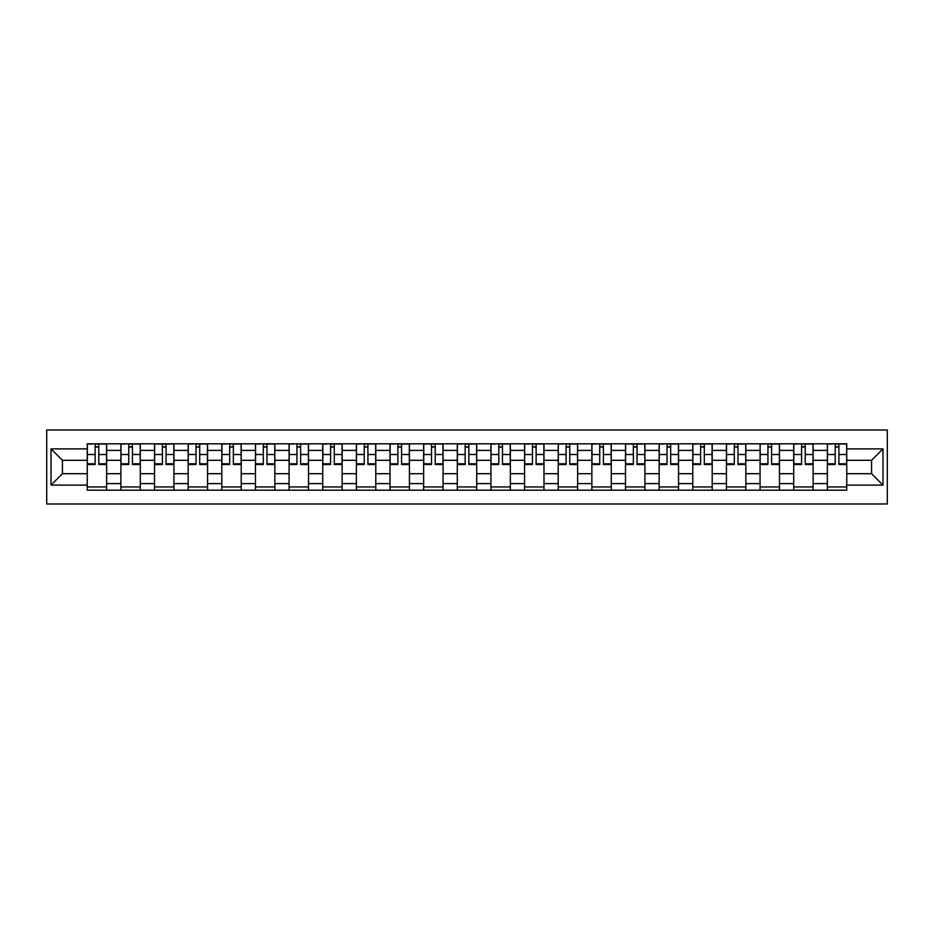<?xml version="1.0" encoding="UTF-8"?>
<svg xmlns="http://www.w3.org/2000/svg" width="934" height="934" viewBox="0 0 934 934"><rect width="100%" height="100%" fill="white"/><g stroke="black" fill="none" stroke-linecap="round" stroke-linejoin="round"><path stroke-width="1.4" d="M46.7 503.986L887.3 503.986L887.3 430.014L46.7 430.014L46.7 503.986M120.883 490.187L120.883 450.398L106.651 450.398L106.651 490.187M106.651 450.398L106.651 443.813M120.883 450.398L120.883 443.813M140.287 443.813L140.287 490.187M154.53 490.187L154.53 443.813M173.934 443.813L173.934 490.187M188.166 490.187L188.166 443.813M207.57 443.813L207.57 490.187M221.802 490.187L221.802 443.813M241.217 443.813L241.217 490.187M255.449 490.187L255.449 443.813M274.853 443.813L274.853 490.187M289.085 490.187L289.085 443.813M308.5 443.813L308.5 490.187M322.732 490.187L322.732 443.813M342.136 443.813L342.136 490.187M356.368 490.187L356.368 443.813M375.783 443.813L375.783 490.187M390.015 490.187L390.015 443.813M409.419 443.813L409.419 490.187M423.651 490.187L423.651 443.813M443.066 443.813L443.066 490.187M457.298 490.187L457.298 443.813M476.702 443.813L476.702 490.187M490.934 490.187L490.934 443.813M510.349 443.813L510.349 490.187M524.581 490.187L524.581 443.813M543.985 443.813L543.985 490.187M558.217 490.187L558.217 443.813M577.632 443.813L577.632 490.187M591.864 490.187L591.864 443.813M611.268 443.813L611.268 490.187M625.5 490.187L625.5 443.813M644.915 443.813L644.915 490.187M659.147 490.187L659.147 443.813M678.551 443.813L678.551 490.187M692.783 490.187L692.783 443.813M712.198 443.813L712.198 490.187M726.43 490.187L726.43 443.813M745.834 443.813L745.834 490.187M760.066 490.187L760.066 443.813M779.47 443.813L779.47 490.187M793.713 490.187L793.713 443.813M813.117 443.813L813.117 490.187M827.349 490.187L827.349 443.813M827.349 473.69L813.117 473.69M793.713 473.69L779.47 473.69M760.066 473.69L745.834 473.69M726.43 473.69L712.198 473.69M692.783 473.69L678.551 473.69M659.147 473.69L644.915 473.69M625.5 473.69L611.268 473.69M591.864 473.69L577.632 473.69M558.217 473.69L543.985 473.69M524.581 473.69L510.349 473.69M490.934 473.69L476.702 473.69M457.298 473.69L443.066 473.69M423.651 473.69L409.419 473.69M390.015 473.69L375.783 473.69M356.368 473.69L342.136 473.69M322.732 473.69L308.5 473.69M289.085 473.69L274.853 473.69M255.449 473.69L241.217 473.69M221.802 473.69L207.57 473.69M188.166 473.69L173.934 473.69M154.53 473.69L140.287 473.69M120.883 473.69L106.651 473.69M827.349 460.31L813.117 460.31M793.713 460.31L779.47 460.31M760.066 460.31L745.834 460.31M726.43 460.31L712.198 460.31M692.783 460.31L678.551 460.31M659.147 460.31L644.915 460.31M625.5 460.31L611.268 460.31M591.864 460.31L577.632 460.31M558.217 460.31L543.985 460.31M524.581 460.31L510.349 460.31M490.934 460.31L476.702 460.31M457.298 460.31L443.066 460.31M423.651 460.31L409.419 460.31M390.015 460.31L375.783 460.31M356.368 460.31L342.136 460.31M322.732 460.31L308.5 460.31M289.085 460.31L274.853 460.31M255.449 460.31L241.217 460.31M221.802 460.31L207.57 460.31M188.166 460.31L173.934 460.31M154.53 460.31L140.287 460.31M120.883 460.31L106.651 460.31M62.438 473.69L87.247 473.69L87.247 460.31L62.438 460.31L62.438 473.69L51.008 485.12L51.008 448.88L87.247 448.88L87.247 460.31M846.753 460.31L846.753 473.69L871.562 473.69L871.562 460.31L846.753 460.31L846.753 443.813L87.247 443.813L87.247 448.88M846.753 448.88L882.992 448.88L882.992 485.12L846.753 485.12L846.753 473.69M87.247 473.69L87.247 490.187L846.753 490.187L846.753 485.12M87.247 485.12L51.008 485.12M106.651 486.953L87.247 486.953M95.116 447.047L98.782 447.047M140.287 486.953L120.883 486.953M128.752 447.047L132.418 447.047M173.934 486.953L154.53 486.953M162.399 447.047L166.065 447.047M207.57 486.953L188.166 486.953M196.035 447.047L199.701 447.047M241.217 486.953L221.802 486.953M229.682 447.047L233.348 447.047M274.853 486.953L255.449 486.953M263.318 447.047L266.984 447.047M308.5 486.953L289.085 486.953M296.965 447.047L300.631 447.047M342.136 486.953L322.732 486.953M330.601 447.047L334.267 447.047M375.783 486.953L356.368 486.953M364.248 447.047L367.914 447.047M409.419 486.953L390.015 486.953M397.884 447.047L401.55 447.047M443.066 486.953L423.651 486.953M431.531 447.047L435.197 447.047M476.702 486.953L457.298 486.953M465.167 447.047L468.833 447.047M510.349 486.953L490.934 486.953M498.803 447.047L502.469 447.047M543.985 486.953L524.581 486.953M532.45 447.047L536.116 447.047M577.632 486.953L558.217 486.953M566.086 447.047L569.752 447.047M611.268 486.953L591.864 486.953M599.733 447.047L603.399 447.047M644.915 486.953L625.5 486.953M633.369 447.047L637.035 447.047M678.551 486.953L659.147 486.953M667.016 447.047L670.682 447.047M712.198 486.953L692.783 486.953M700.652 447.047L704.318 447.047M745.834 486.953L726.43 486.953M734.299 447.047L737.965 447.047M779.47 486.953L760.066 486.953M767.935 447.047L771.601 447.047M813.117 486.953L793.713 486.953M801.582 447.047L805.248 447.047M846.753 486.953L827.349 486.953M835.218 447.047L838.884 447.047M51.008 448.88L62.438 460.31M871.562 473.69L882.992 485.12M871.562 460.31L882.992 448.88M98.782 464.525L98.782 444.035L106.546 444.035L106.546 464.525L98.782 464.525M95.116 446.837L98.782 446.837M91.882 444.035L87.352 444.035L87.352 464.525L95.116 464.525L95.116 444.035L102.016 444.035M132.418 464.525L132.418 444.035L140.182 444.035L140.182 464.525L132.418 464.525M128.752 446.837L132.418 446.837M125.518 444.035L120.988 444.035L120.988 464.525L128.752 464.525L128.752 444.035L135.652 444.035M166.065 464.525L166.065 444.035L173.829 444.035L173.829 464.525L166.065 464.525M162.399 446.837L166.065 446.837M162.399 444.035L154.635 444.035L154.635 464.525L162.399 464.525L162.399 444.035L169.299 444.035M199.701 464.525L199.701 444.035L207.465 444.035L207.465 464.525L199.701 464.525M196.035 446.837L199.701 446.837M192.801 444.035L188.271 444.035L188.271 464.525L196.035 464.525L196.035 444.035L202.935 444.035M233.348 464.525L233.348 444.035L241.112 444.035L241.112 464.525L233.348 464.525M229.682 446.837L233.348 446.837M226.448 444.035L221.918 444.035L221.918 464.525L229.682 464.525L229.682 444.035L236.582 444.035M266.984 464.525L266.984 444.035L274.748 444.035L274.748 464.525L266.984 464.525M263.318 446.837L266.984 446.837M260.084 444.035L255.554 444.035L255.554 464.525L263.318 464.525L263.318 444.035L270.218 444.035M300.631 464.525L300.631 444.035L308.395 444.035L308.395 464.525L300.631 464.525M296.965 446.837L300.631 446.837M293.731 444.035L289.201 444.035L289.201 464.525L296.965 464.525L296.965 444.035L303.865 444.035M334.267 464.525L334.267 444.035L342.031 444.035L342.031 464.525L334.267 464.525M330.601 446.837L334.267 446.837M327.367 444.035L322.837 444.035L322.837 464.525L330.601 464.525L330.601 444.035L337.501 444.035M367.914 464.525L367.914 444.035L375.678 444.035L375.678 464.525L367.914 464.525M364.248 446.837L367.914 446.837M361.003 444.035L356.484 444.035L356.484 464.525L364.248 464.525L364.248 444.035L371.148 444.035M401.55 464.525L401.55 444.035L409.314 444.035L409.314 464.525L401.55 464.525M397.884 446.837L401.55 446.837M394.65 444.035L390.12 444.035L390.12 464.525L397.884 464.525L397.884 444.035L404.784 444.035M435.197 464.525L435.197 444.035L442.949 444.035L442.949 464.525L435.197 464.525M431.531 446.837L435.197 446.837M431.531 444.035L423.767 444.035L423.767 464.525L431.531 464.525L431.531 444.035L438.431 444.035M468.833 464.525L468.833 444.035L476.597 444.035L476.597 464.525L468.833 464.525M465.167 446.837L468.833 446.837M461.933 444.035L457.403 444.035L457.403 464.525L465.167 464.525L465.167 444.035L472.067 444.035M502.469 464.525L502.469 444.035L510.233 444.035L510.233 464.525L502.469 464.525M498.803 446.837L502.469 446.837M495.569 444.035L491.05 444.035L491.05 464.525L498.803 464.525L498.803 444.035L505.714 444.035M536.116 464.525L536.116 444.035L543.88 444.035L543.88 464.525L536.116 464.525M532.45 446.837L536.116 446.837M529.216 444.035L524.686 444.035L524.686 464.525L532.45 464.525L532.45 444.035L539.35 444.035M569.752 464.525L569.752 444.035L577.516 444.035L577.516 464.525L569.752 464.525M566.086 446.837L569.752 446.837M562.852 444.035L558.322 444.035L558.322 464.525L566.086 464.525L566.086 444.035L572.997 444.035M603.399 464.525L603.399 444.035L611.163 444.035L611.163 464.525L603.399 464.525M599.733 446.837L603.399 446.837M596.499 444.035L591.969 444.035L591.969 464.525L599.733 464.525L599.733 444.035L606.633 444.035M637.035 464.525L637.035 444.035L644.799 444.035L644.799 464.525L637.035 464.525M633.369 446.837L637.035 446.837M633.369 444.035L625.605 444.035L625.605 464.525L633.369 464.525L633.369 444.035L640.269 444.035M670.682 464.525L670.682 444.035L678.446 444.035L678.446 464.525L670.682 464.525M667.016 446.837L670.682 446.837M663.782 444.035L659.252 444.035L659.252 464.525L667.016 464.525L667.016 444.035L673.916 444.035M704.318 464.525L704.318 444.035L712.082 444.035L712.082 464.525L704.318 464.525M700.652 446.837L704.318 446.837M697.418 444.035L692.888 444.035L692.888 464.525L700.652 464.525L700.652 444.035L707.552 444.035M737.965 464.525L737.965 444.035L745.729 444.035L745.729 464.525L737.965 464.525M734.299 446.837L737.965 446.837M731.065 444.035L726.535 444.035L726.535 464.525L734.299 464.525L734.299 444.035L741.199 444.035M771.601 464.525L771.601 444.035L779.365 444.035L779.365 464.525L771.601 464.525M767.935 446.837L771.601 446.837M764.701 444.035L760.171 444.035L760.171 464.525L767.935 464.525L767.935 444.035L774.835 444.035M805.248 464.525L805.248 444.035L813.012 444.035L813.012 464.525L805.248 464.525M801.582 446.837L805.248 446.837M798.348 444.035L793.818 444.035L793.818 464.525L801.582 464.525L801.582 444.035L808.482 444.035M838.884 464.525L838.884 444.035L846.648 444.035L846.648 464.525L838.884 464.525M835.218 446.837L838.884 446.837M831.984 444.035L827.454 444.035L827.454 464.525L835.218 464.525L835.218 444.035L842.118 444.035M793.713 450.398L779.47 450.398M760.066 450.398L745.834 450.398M726.43 450.398L712.198 450.398M692.783 450.398L678.551 450.398M659.147 450.398L644.915 450.398M625.5 450.398L611.268 450.398M591.864 450.398L577.632 450.398M558.217 450.398L543.985 450.398M524.581 450.398L510.349 450.398M490.934 450.398L476.702 450.398M457.298 450.398L443.066 450.398M423.651 450.398L409.419 450.398M390.015 450.398L375.783 450.398M356.368 450.398L342.136 450.398M322.732 450.398L308.5 450.398M289.085 450.398L274.853 450.398M255.449 450.398L241.217 450.398M221.802 450.398L207.57 450.398M188.166 450.398L173.934 450.398M154.53 450.398L140.287 450.398M827.349 450.398L813.117 450.398M793.713 483.602L779.47 483.602M760.066 483.602L745.834 483.602M726.43 483.602L712.198 483.602M692.783 483.602L678.551 483.602M659.147 483.602L644.915 483.602M625.5 483.602L611.268 483.602M591.864 483.602L577.632 483.602M558.217 483.602L543.985 483.602M524.581 483.602L510.349 483.602M490.934 483.602L476.702 483.602M457.298 483.602L443.066 483.602M423.651 483.602L409.419 483.602M390.015 483.602L375.783 483.602M356.368 483.602L342.136 483.602M322.732 483.602L308.5 483.602M289.085 483.602L274.853 483.602M255.449 483.602L241.217 483.602M221.802 483.602L207.57 483.602M188.166 483.602L173.934 483.602M154.53 483.602L140.287 483.602M120.883 483.602L106.651 483.602M827.349 483.602L813.117 483.602M98.782 463.778L106.546 463.778M98.782 454.508L106.546 454.508M87.352 463.778L95.116 463.778M87.352 454.508L95.116 454.508M132.418 463.778L140.182 463.778M132.418 454.508L140.182 454.508M120.988 463.778L128.752 463.778M120.988 454.508L128.752 454.508M166.065 463.778L173.829 463.778M166.065 454.508L173.829 454.508M154.635 463.778L162.399 463.778M154.635 454.508L162.399 454.508M199.701 463.778L207.465 463.778M199.701 454.508L207.465 454.508M188.271 463.778L196.035 463.778M188.271 454.508L196.035 454.508M233.348 463.778L241.112 463.778M233.348 454.508L241.112 454.508M221.918 463.778L229.682 463.778M221.918 454.508L229.682 454.508M266.984 463.778L274.748 463.778M266.984 454.508L274.748 454.508M255.554 463.778L263.318 463.778M255.554 454.508L263.318 454.508M300.631 463.778L308.395 463.778M300.631 454.508L308.395 454.508M289.201 463.778L296.965 463.778M289.201 454.508L296.965 454.508M334.267 463.778L342.031 463.778M334.267 454.508L342.031 454.508M322.837 463.778L330.601 463.778M322.837 454.508L330.601 454.508M367.914 463.778L375.678 463.778M367.914 454.508L375.678 454.508M356.484 463.778L364.248 463.778M356.484 454.508L364.248 454.508M401.55 463.778L409.314 463.778M401.55 454.508L409.314 454.508M390.12 463.778L397.884 463.778M390.12 454.508L397.884 454.508M435.197 463.778L442.949 463.778M435.197 454.508L442.949 454.508M423.767 463.778L431.531 463.778M423.767 454.508L431.531 454.508M468.833 463.778L476.597 463.778M468.833 454.508L476.597 454.508M457.403 463.778L465.167 463.778M457.403 454.508L465.167 454.508M502.469 463.778L510.233 463.778M502.469 454.508L510.233 454.508M491.05 463.778L498.803 463.778M491.05 454.508L498.803 454.508M536.116 463.778L543.88 463.778M536.116 454.508L543.88 454.508M524.686 463.778L532.45 463.778M524.686 454.508L532.45 454.508M569.752 463.778L577.516 463.778M569.752 454.508L577.516 454.508M558.322 463.778L566.086 463.778M558.322 454.508L566.086 454.508M603.399 463.778L611.163 463.778M603.399 454.508L611.163 454.508M591.969 463.778L599.733 463.778M591.969 454.508L599.733 454.508M637.035 463.778L644.799 463.778M637.035 454.508L644.799 454.508M625.605 463.778L633.369 463.778M625.605 454.508L633.369 454.508M670.682 463.778L678.446 463.778M670.682 454.508L678.446 454.508M659.252 463.778L667.016 463.778M659.252 454.508L667.016 454.508M704.318 463.778L712.082 463.778M704.318 454.508L712.082 454.508M692.888 463.778L700.652 463.778M692.888 454.508L700.652 454.508M737.965 463.778L745.729 463.778M737.965 454.508L745.729 454.508M726.535 463.778L734.299 463.778M726.535 454.508L734.299 454.508M771.601 463.778L779.365 463.778M771.601 454.508L779.365 454.508M760.171 463.778L767.935 463.778M760.171 454.508L767.935 454.508M805.248 463.778L813.012 463.778M805.248 454.508L813.012 454.508M793.818 463.778L801.582 463.778M793.818 454.508L801.582 454.508M838.884 463.778L846.648 463.778M838.884 454.508L846.648 454.508M827.454 463.778L835.218 463.778M827.454 454.508L835.218 454.508"/></g></svg>
